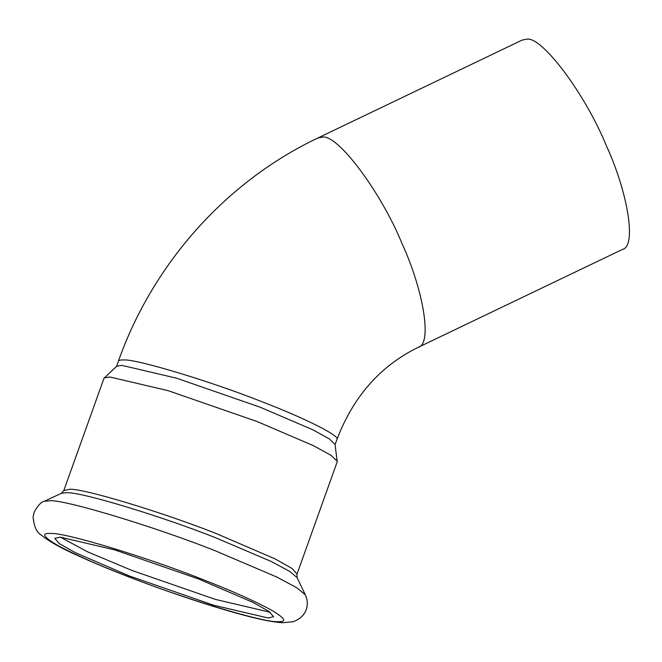 <?xml version="1.0" encoding="UTF-8"?>
<svg xmlns="http://www.w3.org/2000/svg" width="662" height="662" viewBox="0 0 662 662"><rect width="100%" height="100%" fill="white"/><g stroke="black" fill="none" stroke-linecap="round" stroke-linejoin="round"><path stroke-width="0.99" d="M317.818 138.019L322.113 137.2C337.008 133.161 381.072 191.939 402.239 244.071C423.448 290.279 432.576 344.356 418.152 347.351L622.454 249.425C636.885 246.438 627.758 192.361 606.541 146.145C585.382 94.012 541.317 35.243 526.422 39.273L522.128 40.092L317.818 138.019C225.949 181.611 152.798 263.89 118.382 361.212L116.446 366.624M297.081 577.587L289.526 571.273L271.428 561.566L216.011 537.916C162.058 516.36 79.854 491.502 66.539 492.718L61.508 493.24L63.775 490.625L103.984 378.316L116.735 366.194L121.891 365.383L176.522 378.184L259.976 407.138L312.745 429.754L329.196 438.79L335.046 444.359L337.198 461.819L296.99 574.128L297.081 577.587L305.323 594.848L296.948 587.839L276.89 577.082L215.464 550.867C155.653 526.969 64.52 499.413 49.758 500.762L44.18 501.341C41.325 501.779 38.007 505.329 34.225 511.991L33.1 516.981C33.952 526.489 36.724 532.562 41.416 535.202C49.046 541.45 61.831 548.558 79.779 556.527C102.114 566.631 128.453 577.156 158.789 588.088C190.904 599.59 219.354 608.643 244.129 615.246C260.555 619.665 273.315 622.156 282.417 622.727L292.827 621.784C307.507 616.843 309.576 603.628 305.323 594.848M129.901 576.172L75.451 552.729L59.348 543.634L54.789 538.38L60.234 537.139L114.94 549.957L198.501 578.944L252.958 602.387L269.062 611.481L273.621 616.736L268.168 617.985L213.462 605.167L129.901 576.172M104.298 377.861L109.793 376.984L168.09 390.654L257.146 421.545L313.457 445.683L331.017 455.324L337.256 461.273M270.129 612.259L215.357 599.391L131.953 570.445L87.856 551.951L60.333 537.139M418.152 347.351C380.402 365.821 353.334 396.521 336.933 439.46C340.607 435.869 302.633 417.283 261.912 401.718C212.072 381.808 136.132 358.837 123.827 359.963C120.641 359.814 118.829 360.227 118.382 361.212M126.798 576.048C97.728 564.794 74.649 554.549 57.569 545.314C43.129 536.882 40.879 532.935 50.809 533.473C64.247 532.248 147.179 557.321 201.612 579.068C230.682 590.33 253.753 600.575 270.832 609.81C285.281 618.242 287.531 622.189 277.593 621.651C264.155 622.876 181.222 597.794 126.798 576.048M63.775 490.625L69.584 489.292C82.717 488.093 163.754 512.603 216.937 533.845L274.97 558.836L292.132 568.526L296.99 574.128M336.933 439.46L334.997 444.881M61.508 493.24L44.18 501.341"/></g></svg>

